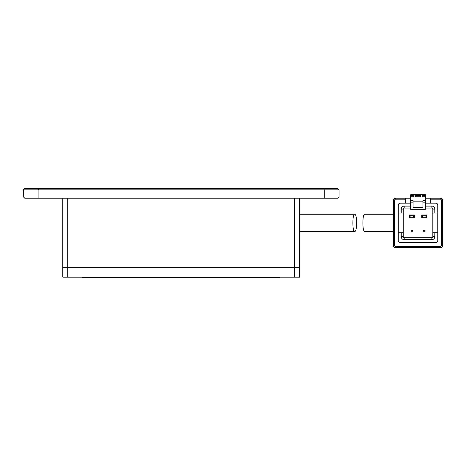 <?xml version="1.0" encoding="UTF-8"?>
<svg xmlns="http://www.w3.org/2000/svg" width="466" height="466" viewBox="0 0 466 466"><rect width="100%" height="100%" fill="white"/><g stroke="black" fill="none" stroke-linecap="round" stroke-linejoin="round"><path stroke-width="0.7" d="M23.3 189.825L24.78 188.346L38.713 188.346L38.101 189.825L339.085 189.825L339.085 196.734L337.605 198.213L24.78 198.213L23.3 196.734L23.3 189.825L38.101 189.825L38.101 198.213M38.713 188.346L323.666 188.346L324.284 189.825L324.284 198.213M339.085 189.825L337.605 188.346L323.666 188.346M62.77 198.213L62.77 267.292L299.609 267.292L294.675 267.292L294.675 277.159L67.71 277.159L67.71 267.292L294.675 267.292L294.675 198.213L67.71 198.213L67.71 267.292L62.77 267.292L62.77 277.159L67.71 277.159M294.675 277.159L299.609 277.159L299.609 198.213M354.609 214.249C357.3 213.568 357.305 232.185 354.609 231.52C352.331 232.185 352.325 213.603 354.609 214.249L299.609 214.249M354.609 231.52L299.609 231.52M393.356 214.249L364.767 214.249C362.268 213.574 362.263 232.179 364.767 231.52L393.356 231.52M410.628 198.213L395.331 198.213A1.975 1.975 0 0 0 393.356 200.188L393.356 245.582L394.347 245.582L394.347 200.188L393.356 200.188A1.975 1.975 0 0 1 395.331 198.213L395.331 199.203L394.347 200.188M394.347 245.582L395.331 246.566L395.331 247.557A1.975 1.975 0 0 1 393.356 245.582A1.975 1.975 0 0 0 395.331 247.557L440.725 247.557L440.725 246.566L441.716 245.582L441.716 200.188L440.725 199.203L430.363 199.203L430.363 203.147M405.694 203.147L405.694 198.213M441.716 245.582L442.7 245.582L442.7 200.188A1.975 1.975 0 0 0 440.725 198.213L425.429 198.213M430.363 198.213L430.363 199.203M442.7 245.582A1.975 1.975 0 0 1 440.725 247.557A1.975 1.975 0 0 0 442.7 245.582M410.628 209.316L425.429 209.316L410.628 209.316L410.628 203.147L400.265 203.147A1.975 1.975 0 0 0 398.29 205.122L398.29 240.648A1.975 1.975 0 0 0 400.265 242.623L435.792 242.623A1.975 1.975 0 0 0 437.766 240.648L437.766 205.122A1.975 1.975 0 0 0 435.792 203.147L425.429 203.147L425.429 200.683L422.965 200.683L425.429 200.683L425.429 194.759L421.485 194.759A0.495 0.495 0 0 1 421.975 195.254L421.975 196.238A0.495 0.495 0 0 0 422.47 196.734L425.429 196.734M410.628 194.759L410.628 196.734L413.587 196.734A0.495 0.495 0 0 0 414.082 196.238L414.082 195.254A0.495 0.495 0 0 1 414.577 194.759L410.628 194.759M410.628 196.734L410.628 200.683L413.097 200.683L410.628 200.683L410.628 203.147M425.429 203.147L425.429 209.316M423.332 230.286L425.062 230.286L425.062 231.276L423.332 231.276L423.332 230.286M411 230.286L412.725 230.286L412.725 231.276L411 231.276L411 230.286M426.664 214.989L421.73 214.989L421.73 217.948L426.664 217.948L426.664 214.989L425.924 215.729L425.924 217.208L426.664 217.948M425.429 208.081L431.842 208.081A0.984 0.984 0 0 1 432.832 209.071L432.832 236.699A0.984 0.984 0 0 1 431.842 237.689L404.214 237.689A0.984 0.984 0 0 1 403.23 236.699L403.23 209.071A0.984 0.984 0 0 1 404.214 208.081L410.628 208.081M414.326 214.989L409.393 214.989L409.393 217.948L414.326 217.948L414.326 214.989L413.587 215.729L413.587 217.208L414.326 217.948M398.29 213.014L401.255 213.014L401.255 209.071A2.959 2.959 0 0 1 404.214 206.112L410.628 206.112M425.429 206.112L431.842 206.112A2.959 2.959 0 0 1 434.807 209.071L434.807 213.014L437.766 213.014M432.832 213.014L434.807 213.014M437.766 232.755L432.832 232.755M434.807 232.755L434.807 236.699A2.959 2.959 0 0 1 431.842 239.664L404.214 239.664A2.959 2.959 0 0 1 401.255 236.699L401.255 232.755L398.29 232.755M403.23 232.755L401.255 232.755M401.255 213.014L403.23 213.014M421.73 214.989L422.47 215.729L425.924 215.729M409.393 214.989L410.132 215.729L413.587 215.729M414.577 194.759L415.066 194.759A0.495 0.495 0 0 1 415.561 195.254L415.066 194.759L421.485 194.759M422.965 200.683L422.965 207.591L413.097 207.591L413.097 200.683M422.47 215.729L422.47 217.208L425.924 217.208M421.73 217.948L422.47 217.208M410.132 215.729L410.132 217.208L413.587 217.208M409.393 217.948L410.132 217.208M420.006 194.759L420.006 196.734L415.561 196.734L415.561 195.254L420.495 195.254A0.495 0.495 0 0 1 420.99 194.759M422.965 201.172L413.097 201.172M420.495 195.254L420.495 196.238A0.495 0.495 0 0 1 420.006 196.734M279.874 277.159L279.874 277.654L82.511 277.654L82.511 277.159M405.694 199.203L395.331 199.203M395.331 246.566L440.725 246.566M440.725 199.203L440.725 198.213M441.716 200.188L442.7 200.188M410.628 202.162L413.097 202.162M422.965 202.162L425.429 202.162M410.628 195.254L413.587 195.254L413.587 195.749L410.628 195.749M414.082 195.254L413.587 195.254L413.587 194.759M414.082 195.749L413.587 195.749L413.587 196.734M422.47 194.759L422.47 195.254L425.429 195.254M425.429 195.749L422.47 195.749L422.47 195.254L421.975 195.254M422.47 196.734L422.47 195.749L421.975 195.749M403.23 209.071L401.255 209.071M401.255 236.699L403.23 236.699M434.807 209.071L432.832 209.071M432.832 236.699L434.807 236.699M404.214 237.689L404.214 239.664M431.842 239.664L431.842 237.689M404.214 206.112L404.214 208.081M431.842 208.081L431.842 206.112M420.495 195.749L415.561 195.749M272.47 277.654L272.47 277.159M89.909 277.654L89.909 277.159"/></g></svg>
